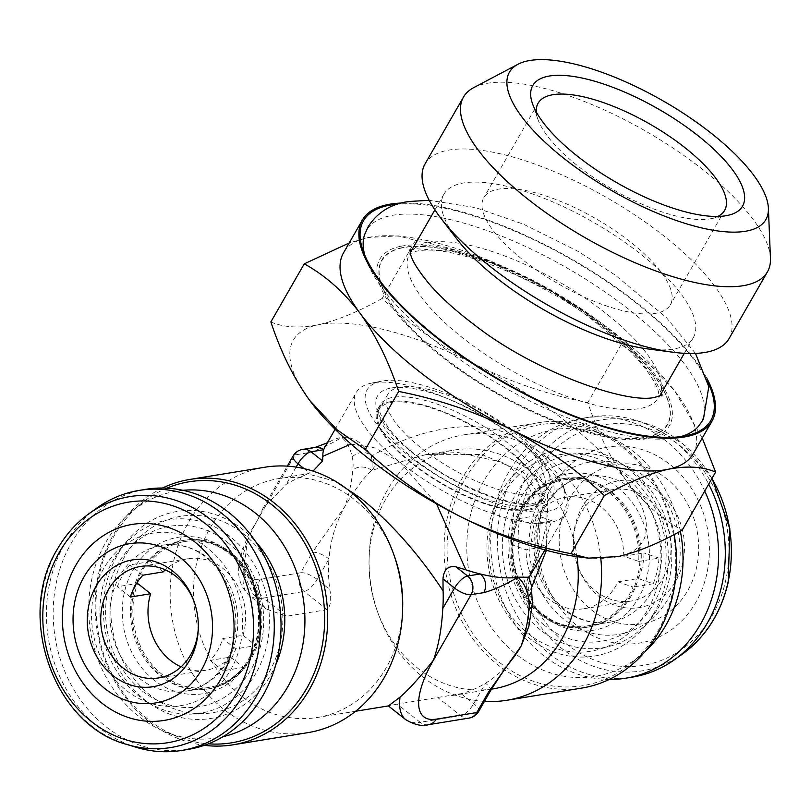<?xml version="1.0" encoding="UTF-8"?>
<svg xmlns="http://www.w3.org/2000/svg" width="811" height="811" viewBox="0 0 811 811"><rect width="100%" height="100%" fill="white"/><g stroke="black" fill="none" stroke-linecap="round" stroke-linejoin="round"><path stroke-width="0.61" stroke-dasharray="4.05 3.04" d="M400.401 246.351A167.036 58.392 29.9 0 0 442.816 357.58A167.036 58.392 29.9 0 0 646.245 438.822A167.036 58.392 29.9 0 0 648.962 438.315A167.036 58.392 29.9 0 0 606.547 327.086A167.036 58.392 29.9 0 0 403.118 245.855A167.036 58.392 29.9 0 0 400.401 246.351M528.346 509.288A92.768 32.43 29.9 0 0 539.741 502.232A92.768 32.43 29.9 0 0 490.108 436.926A92.768 32.43 29.9 0 0 390.314 402.692A92.768 32.43 29.9 0 0 378.909 409.748A92.768 32.43 29.9 0 0 428.553 475.053A92.768 32.43 29.9 0 0 528.346 509.288M537.135 494A92.768 32.43 29.9 0 0 548.53 486.945A92.768 32.43 29.9 0 0 498.897 421.639A92.768 32.43 29.9 0 0 399.103 387.405A92.768 32.43 29.9 0 0 387.699 394.46A92.768 32.43 29.9 0 0 437.342 459.766A92.768 32.43 29.9 0 0 537.135 494M693.172 453.876A201.655 70.496 29.9 0 0 676.82 393.68A201.655 70.496 29.9 0 0 674.468 390.578A201.655 70.496 29.9 0 0 526.785 277.808A201.655 70.496 29.9 0 0 407.649 237.147A201.655 70.496 29.9 0 0 368.316 237.481A201.655 70.496 29.9 0 0 343.529 252.819M707.06 378.767A201.655 70.496 29.9 0 0 572.323 259.479A201.655 70.496 29.9 0 0 401.455 203.034M680.601 436.642A192.906 67.435 -150.1 0 1 677.246 437.453A192.906 67.435 -150.1 0 1 676.344 437.636A192.906 67.435 -150.1 0 1 674.113 438.031A192.906 67.435 -150.1 0 1 498.167 383.938A192.906 67.435 -150.1 0 1 366.025 259.206A192.906 67.435 -150.1 0 1 364.737 255.009M364.534 234.815A192.906 67.435 -150.1 0 1 390.203 215.767A192.906 67.435 -150.1 0 1 393.335 215.179A192.906 67.435 -150.1 0 1 605.847 292.487A192.906 67.435 -150.1 0 1 698.17 426.657M657.082 313.046A107.549 37.6 -150.1 0 1 541.383 273.337A107.549 37.6 -150.1 0 1 483.822 197.631A107.549 37.6 -150.1 0 1 497.042 189.439A107.549 37.6 -150.1 0 1 612.751 229.148A107.549 37.6 -150.1 0 1 670.302 304.855A107.549 37.6 -150.1 0 1 657.082 313.046M536.314 112.07A107.549 37.6 29.9 0 0 537.875 119.217A107.549 37.6 29.9 0 0 612.629 189.389A107.549 37.6 29.9 0 0 710.882 218.706A107.549 37.6 29.9 0 0 711.389 218.605A107.549 37.6 29.9 0 0 717.836 216.456M770.45 258.354A175.308 61.281 29.9 0 0 657.721 138.286A175.308 61.281 29.9 0 0 485.029 83.736A175.308 61.281 29.9 0 0 473.634 87.679M729.038 338.633A175.308 61.281 29.9 0 0 635.226 215.219A175.308 61.281 29.9 0 0 446.628 150.511A175.308 61.281 29.9 0 0 425.086 163.852M647.553 348.892A143.851 50.282 29.9 0 0 675.604 348.649A143.851 50.282 29.9 0 0 693.283 337.7A143.851 50.282 29.9 0 0 616.309 236.437A143.851 50.282 29.9 0 0 461.55 183.337A143.851 50.282 29.9 0 0 443.881 194.285A143.851 50.282 29.9 0 0 457.211 239.438M198.33 627.329A56.466 48.609 -99.2 0 0 198.35 626.508A56.466 48.609 -99.2 0 0 194.468 602.634A56.466 48.609 -99.2 0 0 194.184 601.863M163.183 571.907L150.177 561.587A73.943 63.653 80.8 0 1 184.938 541.525A73.943 63.653 80.8 0 1 246.331 570.66A73.943 63.653 80.8 0 1 256.002 645.586L243.006 635.266L222.741 638.561A56.466 48.609 80.8 0 1 217.652 650.412A56.466 48.609 80.8 0 1 210.191 660.397L230.446 657.103L243.452 667.423A73.943 63.653 80.8 0 1 208.691 687.485A73.943 63.653 80.8 0 1 147.288 658.36A73.943 63.653 80.8 0 1 137.617 583.423M243.006 635.266A56.466 48.609 -99.2 0 0 187.746 558.779A56.466 48.609 -99.2 0 0 165.292 569.849M243.452 667.423L223.197 670.717A73.943 63.653 -99.2 0 0 230.365 660.509A73.943 63.653 -99.2 0 0 235.748 648.881L256.002 645.586M150.177 561.587L129.922 564.882A73.943 63.653 -99.2 0 0 122.745 575.09A73.943 63.653 -99.2 0 0 117.362 586.718L136.4 583.626M145.95 489.297A131.747 113.418 -99.2 0 0 71.216 543.238A131.747 113.418 -99.2 0 0 72.655 687.515A131.747 113.418 -99.2 0 0 188.264 749.384M97.148 507.838A131.747 113.418 -99.2 0 0 64.464 544.333A131.747 113.418 -99.2 0 0 136.106 747.266M617.992 581.832L638.247 578.537A56.466 48.609 -99.2 0 0 642.484 566.2A56.466 48.609 -99.2 0 0 643.995 552.909L623.74 556.214L638.713 561.435A73.943 63.653 -99.2 0 0 563.047 480A73.943 63.653 -99.2 0 0 516.881 518.918L531.844 524.149L552.098 520.844A56.466 48.609 -99.2 0 0 547.861 533.182A56.466 48.609 -99.2 0 0 546.35 546.472L526.096 549.767L511.123 544.536A73.943 63.653 -99.2 0 0 586.789 625.97A73.943 63.653 -99.2 0 0 632.955 587.052L617.992 581.832A56.466 48.609 80.8 0 1 583.981 608.716A56.466 48.609 80.8 0 1 526.096 549.767M669.491 561.8A56.466 48.609 80.8 0 1 631.252 601.032A56.466 48.609 80.8 0 1 577.26 564.861A56.466 48.609 80.8 0 1 573.377 540.988A56.466 48.609 80.8 0 1 574.877 528.792A56.466 48.609 80.8 0 1 613.116 489.56A56.466 48.609 80.8 0 1 669.491 561.8M638.713 561.435L658.968 558.14A73.943 63.653 80.8 0 1 657.123 571.309A73.943 63.653 80.8 0 1 653.22 583.758L638.247 578.537M546.35 546.472L531.377 541.241A73.943 63.653 80.8 0 1 533.222 528.073A73.943 63.653 80.8 0 1 537.135 515.624L516.881 518.918M682.74 562.976A64.231 55.29 80.8 0 1 633.168 608.179A64.231 55.29 80.8 0 1 577.837 566.453A64.231 55.29 80.8 0 1 573.418 539.295A64.231 55.29 80.8 0 1 575.121 525.427A64.231 55.29 80.8 0 1 642.677 483.001A64.231 55.29 80.8 0 1 682.74 562.976M561.354 520.611A80.664 69.442 80.8 0 1 646.195 467.339A80.664 69.442 80.8 0 1 696.517 567.781A80.664 69.442 80.8 0 1 611.666 621.054A80.664 69.442 80.8 0 1 561.354 520.611M540.339 516.049A99.297 85.479 80.8 0 1 644.775 450.47A99.297 85.479 80.8 0 1 706.726 574.107A99.297 85.479 80.8 0 1 602.279 639.686A99.297 85.479 80.8 0 1 540.339 516.049M609.223 679.456A131.747 113.418 80.8 0 1 494.244 509.632A131.747 113.418 80.8 0 1 583.464 418.111A131.747 113.418 80.8 0 1 704.729 491.03M632.539 677.094A131.747 113.418 80.8 0 1 500.995 508.538A131.747 113.418 80.8 0 1 590.215 417.016A131.747 113.418 80.8 0 1 635.631 420.23A131.747 113.418 80.8 0 1 708.682 484.167M543.482 624.541A91.42 78.697 -99.2 0 0 653.017 604.813A91.42 78.697 -99.2 0 0 630.664 477.476A91.42 78.697 -99.2 0 0 521.118 497.204A91.42 78.697 -99.2 0 0 543.482 624.541M610.815 492.429A75.291 64.809 80.8 0 1 638.744 571.279A75.291 64.809 80.8 0 1 587.012 627.298A75.291 64.809 80.8 0 1 539.021 613.542A75.291 64.809 80.8 0 1 511.092 534.692A75.291 64.809 80.8 0 1 562.824 478.683A75.291 64.809 80.8 0 1 610.815 492.429M657.782 608.696A98.009 84.374 -99.2 0 0 625.95 466.447A98.009 84.374 -99.2 0 0 516.364 493.331A98.009 84.374 -99.2 0 0 535.625 625.727A98.009 84.374 -99.2 0 0 650.757 618.884A98.009 84.374 -99.2 0 0 657.782 608.696M653.271 614.262A104.862 90.274 -99.2 0 0 619.219 462.067A104.862 90.274 -99.2 0 0 501.968 490.837A104.862 90.274 -99.2 0 0 522.568 632.489A104.862 90.274 -99.2 0 0 645.759 625.169A104.862 90.274 -99.2 0 0 653.271 614.262M503.144 494.436A99.489 85.642 80.8 0 1 622.351 472.965A99.489 85.642 80.8 0 1 646.691 611.535A99.489 85.642 80.8 0 1 527.485 633.006A99.489 85.642 80.8 0 1 503.144 494.436M227.354 542.235A91.42 78.697 80.8 0 1 251.187 669.288A91.42 78.697 80.8 0 1 141.966 690.739A91.42 78.697 80.8 0 1 118.122 563.675A91.42 78.697 80.8 0 1 227.354 542.235M161.653 675.654A75.291 64.809 -99.2 0 0 208.903 688.813A75.291 64.809 -99.2 0 0 260.716 632.306A75.291 64.809 -99.2 0 0 231.976 553.355A75.291 64.809 -99.2 0 0 184.726 540.197A75.291 64.809 -99.2 0 0 132.903 596.703A75.291 64.809 -99.2 0 0 161.653 675.654M255.992 673.1A98.009 84.374 80.8 0 1 145.777 701.049A98.009 84.374 80.8 0 1 113.327 559.874A98.009 84.374 80.8 0 1 120.971 548.601A98.009 84.374 80.8 0 1 235.656 541.342A98.009 84.374 80.8 0 1 255.992 673.1M275.689 665.02A104.862 90.274 80.8 0 1 270.428 675.512A104.862 90.274 80.8 0 1 152.509 705.428A104.862 90.274 80.8 0 1 117.798 554.379A104.862 90.274 80.8 0 1 125.979 542.326A104.862 90.274 80.8 0 1 255.607 541.596M124.407 557.045A99.489 85.642 -99.2 0 0 150.349 695.311A99.489 85.642 -99.2 0 0 269.211 671.974A99.489 85.642 -99.2 0 0 243.28 533.699A99.489 85.642 -99.2 0 0 124.407 557.045M499.657 662.587A132.234 113.834 -99.2 0 0 631.282 663.236A132.234 113.834 -99.2 0 0 623.172 447.784A132.234 113.834 -99.2 0 0 593.419 430.56A132.234 113.834 -99.2 0 0 457.343 494.943A132.234 113.834 -99.2 0 0 499.657 662.587M674.154 534.52A134.444 115.74 -99.2 0 0 623.091 446.172A134.444 115.74 -99.2 0 0 538.717 422.673A134.444 115.74 -99.2 0 0 446.182 523.582A134.444 115.74 -99.2 0 0 497.518 664.554A134.444 115.74 -99.2 0 0 581.892 688.063M680.348 531.215A125.026 107.63 -99.2 0 0 633.31 451.433A125.026 107.63 -99.2 0 0 605.178 435.152A125.026 107.63 -99.2 0 0 476.513 496.028A125.026 107.63 -99.2 0 0 516.526 654.538A125.026 107.63 -99.2 0 0 640.974 655.146A125.026 107.63 -99.2 0 0 645.333 651.304M166.843 488.161A132.234 113.834 -99.2 0 0 140.455 504.26A132.234 113.834 -99.2 0 0 148.555 719.712A132.234 113.834 -99.2 0 0 178.308 736.935A132.234 113.834 -99.2 0 0 208.447 743.829M162.504 488.029A134.444 115.74 -99.2 0 0 95.434 596.653A134.444 115.74 -99.2 0 0 148.636 721.324A134.444 115.74 -99.2 0 0 204.362 745.329M182.891 490.31A125.026 107.63 -99.2 0 0 130.753 512.349A125.026 107.63 -99.2 0 0 138.417 716.052A125.026 107.63 -99.2 0 0 166.549 732.343A125.026 107.63 -99.2 0 0 222.974 736.712M547.161 511.396A112.932 39.475 29.9 0 0 563.148 485.627A112.932 39.475 29.9 0 0 485.799 412.596A112.932 39.475 29.9 0 0 382.792 380.937A112.932 39.475 29.9 0 0 381.494 381.17A112.932 39.475 29.9 0 0 409.22 456.147A112.932 39.475 29.9 0 0 547.161 511.396M351.011 444.012L375.655 448.047L400.441 462.605A120.991 42.294 -150.1 0 1 356.323 392.402A120.991 42.294 -150.1 0 1 371.762 383.076A120.991 42.294 -150.1 0 1 373.151 382.822A120.991 42.294 -150.1 0 1 521.98 442.826A120.991 42.294 -150.1 0 1 566.392 494.994A120.991 42.294 -150.1 0 1 566.098 513.028A120.991 42.294 -150.1 0 1 549.27 522.608A120.991 42.294 -150.1 0 1 400.441 462.605L436.511 503.824M394.349 556.113A120.991 104.163 -99.2 0 0 354.6 499.758A120.991 104.163 -99.2 0 0 278.66 478.602A120.991 104.163 -99.2 0 0 195.38 569.423A120.991 104.163 -99.2 0 0 241.577 696.304A120.991 104.163 -99.2 0 0 317.517 717.451A120.991 104.163 -99.2 0 0 402.672 607.267M264.802 467.237A134.444 115.74 -99.2 0 0 172.277 568.146A134.444 115.74 -99.2 0 0 223.603 709.128A134.444 115.74 -99.2 0 0 307.987 732.627M493.068 688.894A120.991 104.163 80.8 0 1 417.128 667.737A120.991 104.163 80.8 0 1 377.379 611.382A120.991 104.163 80.8 0 1 369.056 560.229A120.991 104.163 80.8 0 1 454.211 450.044A120.991 104.163 80.8 0 1 530.151 471.191A120.991 104.163 80.8 0 1 577.027 556.67M484.461 701.353A134.444 115.74 80.8 0 1 422.541 676.759A134.444 115.74 80.8 0 1 378.372 614.14A134.444 115.74 80.8 0 1 369.127 557.299A134.444 115.74 80.8 0 1 463.74 434.868A134.444 115.74 80.8 0 1 548.124 458.367A134.444 115.74 80.8 0 1 600.839 558.738M335.419 481.268L307.562 473.898L300.04 477.344A120.991 104.163 -99.2 0 0 286.222 484.289L262.997 508.345L257.3 520.449L247.933 536.041L243.513 572.86L252.535 593.459L266.312 609.01L286.567 616.248L263.636 598.062L304.155 591.462A13.442 4.967 128.4 0 0 317.182 579.449L328.962 558.951A120.991 104.163 -99.2 0 0 329.824 589.475C331.567 599.451 330.645 606.172 327.076 609.659L286.567 616.248M531.803 586.921L527.931 593.551C525.893 586.039 525.67 581.457 527.262 579.794L532.979 565.916L538.727 546.127L540.602 515.299L526.106 479.767L503.236 462.483L457.546 452.426L425.299 454.748L371.671 470.39C364.027 477.273 355.157 489.205 345.07 506.165A120.991 104.163 -99.2 0 0 328.962 558.951A13.442 4.704 -150.1 0 0 312.428 552.291L300.648 572.779L260.138 579.368A80.664 29.825 -51.6 0 1 257.3 520.449L294.971 454.93L307.643 452.873C317.963 450.075 329.337 444.925 341.755 437.423C352.542 436.308 362.274 442.279 370.951 455.326L371.509 456.167C427.559 422.693 492.855 416.905 521.98 442.826C554.177 465.565 556.468 525.001 527.262 579.794L528.833 577.219M425.299 454.748L481.896 454.495L523.399 472.286L545.955 505.192L546.411 550.314M390.841 401.627A94.106 32.896 29.9 0 0 377.744 409.079A94.106 32.896 29.9 0 0 426.829 474.476A94.106 32.896 29.9 0 0 527.819 510.342A94.106 32.896 29.9 0 0 540.907 502.901A94.106 32.896 29.9 0 0 491.831 437.504A94.106 32.896 29.9 0 0 390.841 401.627M181.076 666.855A56.466 48.609 -99.2 0 0 205.882 670.241A56.466 48.609 -99.2 0 0 230.446 657.103M324.927 446.993A120.991 42.294 -150.1 0 1 332.115 440.424A120.991 42.294 -150.1 0 1 341.755 437.423C347.007 441.914 350.464 448.453 352.116 457.029A80.664 29.825 -51.6 0 1 352.734 469.944C352.015 480.71 349.46 492.784 345.07 506.165L312.428 552.291M528.863 626.345L527.931 593.551M490.412 691.002A13.442 4.704 29.9 0 0 485.515 683.207L473.725 703.695A13.442 4.967 -51.6 0 1 460.699 715.718L420.189 722.307L397.258 704.11L461.084 693.669A120.991 104.163 -99.2 0 0 485.515 683.207A120.991 104.163 -99.2 0 0 512.755 658.562M397.258 704.11L388.449 705.915M372.168 469.924C375.473 466.68 375.26 462.098 371.509 456.167M300.04 477.344L309.569 472.975L304.074 468.616M532.391 603.739A13.442 10.614 7.6 0 0 528.225 594.635A94.106 34.792 -51.6 0 0 527.495 579.571A13.442 12.124 -17.6 0 1 531.256 584.974M315.266 447.368A13.442 11.577 -99.2 0 0 307.643 452.873M352.116 457.029A13.442 12.124 -17.6 0 1 370.951 455.326A94.106 34.792 128.4 0 1 371.671 470.39A13.442 10.614 7.6 0 0 352.734 469.944M658.968 558.14L643.995 552.909M552.098 520.844L537.135 515.624M653.22 583.758L632.955 587.052M511.123 544.536L531.377 541.241M531.844 524.149A56.466 48.609 80.8 0 1 565.855 497.255A56.466 48.609 80.8 0 1 623.74 556.214M130.368 597.048L117.362 586.718M142.918 575.202L129.922 564.882M235.748 648.881L222.741 638.561M223.197 670.717L210.191 660.397M708.013 382.539A200.317 70.02 29.9 0 0 572.09 259.885A200.317 70.02 29.9 0 0 397.725 204.108M702.245 438.092L674.509 390.628L649.337 364.22L621.206 344.503C593.023 318.135 561.547 295.903 526.785 277.808C491.496 260.453 454.413 247.973 415.536 240.37L398.221 235.91L368.316 237.481L349.196 242.976M415.536 240.37L382.133 298.468C410.315 324.836 441.792 347.067 476.554 365.163C511.842 382.518 548.925 395.008 587.803 402.601C597.819 432.81 610.754 458.955 626.589 481.035C642.91 502.394 661.441 518.787 682.203 530.212M621.206 344.503L587.803 402.601M270.864 321.937C283.708 327.472 299.452 328.435 318.084 324.826C337.406 320.375 358.756 311.586 382.133 298.468M578.821 556.914A201.655 70.496 29.9 0 0 618.154 556.579A201.655 70.496 29.9 0 0 626.589 481.035A201.655 70.496 29.9 0 0 476.554 365.163A201.655 70.496 29.9 0 0 318.084 324.826A201.655 70.496 29.9 0 0 309.65 400.37A201.655 70.496 29.9 0 0 310.998 402.165M401.982 247.71A164.856 57.622 29.9 0 0 445.857 359.05A164.856 57.622 29.9 0 0 647.279 437.149A164.856 57.622 29.9 0 0 603.404 325.809A164.856 57.622 29.9 0 0 401.982 247.71M641.319 408.268A143.851 50.282 29.9 0 0 658.998 397.319A143.851 50.282 29.9 0 0 582.024 296.056A143.851 50.282 29.9 0 0 427.275 242.955A143.851 50.282 29.9 0 0 409.596 253.904A143.851 50.282 29.9 0 0 486.57 355.167A143.851 50.282 29.9 0 0 641.319 408.268M402.195 247.882A164.552 57.52 29.9 0 0 445.999 359.02A164.552 57.52 29.9 0 0 647.056 436.977A164.552 57.52 29.9 0 0 603.262 325.84A164.552 57.52 29.9 0 0 402.195 247.882M89.301 513.434A127.124 109.434 -99.2 0 0 57.774 548.641A127.124 109.434 -99.2 0 0 126.891 744.447M120.038 575.526A73.943 63.653 -99.2 0 0 120.849 656.505A73.943 63.653 -99.2 0 0 185.729 691.225A73.943 63.653 -99.2 0 0 227.668 660.955A73.943 63.653 -99.2 0 0 226.857 579.977A73.943 63.653 -99.2 0 0 161.977 545.256A73.943 63.653 -99.2 0 0 120.038 575.526M230.699 669.815A87.385 75.23 -99.2 0 0 207.92 548.368A87.385 75.23 -99.2 0 0 103.504 568.866A87.385 75.23 -99.2 0 0 126.293 690.313A87.385 75.23 -99.2 0 0 230.699 669.815M535.919 527.637A73.943 63.653 80.8 0 1 585.998 476.27A73.943 63.653 80.8 0 1 659.83 570.873A73.943 63.653 80.8 0 1 609.75 622.23A73.943 63.653 80.8 0 1 535.919 527.637M677.844 573.701A87.385 75.23 80.8 0 1 585.927 631.414A87.385 75.23 80.8 0 1 531.408 522.608A87.385 75.23 80.8 0 1 623.324 464.896A87.385 75.23 80.8 0 1 677.844 573.701M682.426 654.061A127.124 109.434 80.8 0 1 557.887 645.201A127.124 109.434 80.8 0 1 514.924 508.254A127.124 109.434 80.8 0 1 644.836 423.048A127.124 109.434 80.8 0 1 711.926 478.52M521.412 509.44A121.883 104.933 80.8 0 1 649.611 428.938A121.883 104.933 80.8 0 1 725.652 580.706A121.883 104.933 80.8 0 1 597.443 661.208A121.883 104.933 80.8 0 1 521.412 509.44M618.722 488.283A79.225 68.205 -99.2 0 0 523.794 505.385A79.225 68.205 -99.2 0 0 543.167 615.731A79.225 68.205 -99.2 0 0 638.095 598.63A79.225 68.205 -99.2 0 0 618.722 488.283M540.278 613.339A75.291 64.809 80.8 0 1 512.349 534.49A75.291 64.809 80.8 0 1 564.081 478.47A75.291 64.809 80.8 0 1 612.072 492.226A75.291 64.809 80.8 0 1 639.991 571.076A75.291 64.809 80.8 0 1 588.259 627.096A75.291 64.809 80.8 0 1 540.278 613.339M153.786 679.831A79.225 68.205 80.8 0 1 133.126 569.727A79.225 68.205 80.8 0 1 227.779 551.145A79.225 68.205 80.8 0 1 248.44 661.249A79.225 68.205 80.8 0 1 153.786 679.831M230.719 553.558A75.291 64.809 -99.2 0 0 183.468 540.4A75.291 64.809 -99.2 0 0 131.646 596.906A75.291 64.809 -99.2 0 0 160.396 675.857A75.291 64.809 -99.2 0 0 207.646 689.015A75.291 64.809 -99.2 0 0 259.469 632.509A75.291 64.809 -99.2 0 0 230.719 553.558M530.323 505.983A94.106 32.896 29.9 0 0 543.421 498.532A94.106 32.896 29.9 0 0 494.335 433.145A94.106 32.896 29.9 0 0 393.355 397.268A94.106 32.896 29.9 0 0 380.258 404.709A94.106 32.896 29.9 0 0 429.343 470.106A94.106 32.896 29.9 0 0 530.323 505.983M391.601 387.922A100.828 35.248 -150.1 0 1 515.614 437.92A100.828 35.248 -150.1 0 1 538.362 504.401A100.828 35.248 -150.1 0 1 414.34 454.403A100.828 35.248 -150.1 0 1 391.601 387.922M243.513 572.86A94.106 34.792 128.4 0 0 249.089 595.335A94.106 34.792 128.4 0 0 263.636 598.062A13.442 11.577 -99.2 0 1 260.138 579.368M327.076 609.659L304.155 591.462A13.442 11.577 -99.2 0 1 300.648 572.779A13.442 4.704 -150.1 0 1 317.182 579.449L329.824 589.475M478.632 711.5A13.442 4.704 29.9 0 0 473.725 703.695L461.084 693.669M469.133 718.059A13.442 11.577 80.8 0 1 460.699 715.718L437.768 697.521M296.106 467.095L286.222 484.289M428.624 724.659A13.442 11.577 80.8 0 1 420.189 722.307A94.106 34.792 -51.6 0 1 405.632 719.58M302.594 449.426A13.442 11.577 -99.2 0 0 294.971 454.93A13.442 4.704 29.9 0 0 293.095 455.995M409.981 249.818L409.271 251.055L409.96 250.629M661.36 393.223L653.767 376.993L627.836 346.824L585.106 312.428L553.325 292.365L492.206 263.23L452.497 251.319L416.367 248.764L411.947 249.808M662.344 394.927L661.624 396.173L661.654 395.362M695.483 353.414L666.439 317.648L615.093 274.99L577.726 251.187L523.369 224.14L475.52 207.616L429.191 200.287M539.741 502.232L548.53 486.945M676.344 437.636L685.275 435.882M366.025 259.206L363.044 250.599M538.129 103.19L483.822 197.631M710.882 218.706L727.102 215.523M537.875 119.217L532.462 103.605M410.254 252.768L409.565 253.955L416.144 251.319C457.191 241.364 571.643 292.862 625.393 346.875C649.733 370.181 657.802 387.04 658.664 392.909L658.978 397.38L659.657 396.184M684.302 353.312L693.283 337.7M194.468 602.634L193.89 601.042M198.35 626.508L198.31 628.201M187.746 558.779L140.475 566.463M208.691 687.485L185.729 691.225C202.375 688.367 215.726 678.635 225.793 662.019C253.711 616.117 221.21 537.054 161.977 545.256L184.938 541.525M583.981 608.716L631.252 601.032M563.047 480L585.998 476.27C567.436 478.551 545.306 495.085 537.774 526.653C526.968 573.651 560.442 628.941 609.75 622.23L586.789 625.97M577.26 564.861L577.837 566.453M573.377 540.988L573.418 539.295M583.464 418.111L590.215 417.016M712.038 478.328L682.73 443.627L644.836 423.048L635.631 420.23M562.824 478.683L564.081 478.47C553.305 480.244 543.623 485.14 535.027 493.169L525.052 505.273L515.614 527.028C512.643 538.534 512.106 550.395 514.002 562.611C517.813 584.062 527.262 601.103 542.366 613.734C556.914 625.139 572.221 629.589 588.259 627.096L587.012 627.298M625.95 466.447L619.219 462.067M184.726 540.197L183.468 540.4C199.202 537.946 214.266 542.204 228.641 553.173C251.319 572.759 261.112 598.7 257.999 631.019C256.296 642.738 252.505 653.159 246.625 662.303C241.597 671.518 226.066 686.37 207.646 689.015L208.903 688.813M145.777 701.049L152.509 705.428M540.907 502.901L543.421 498.532C544.151 499.627 541.059 501.198 534.145 503.225C513.616 505.659 484.441 496.504 446.618 475.773C421.335 460.82 402.327 445.401 389.574 429.516C372.999 404.811 381.292 407.152 380.258 404.709L377.744 409.079M640.974 655.146L631.282 663.236M130.753 512.349L140.455 504.26M563.148 485.627L566.392 494.994M377.379 611.382L378.372 614.14M369.056 560.229L369.127 557.299M278.66 478.602L308.444 473.553M425.309 454.738L454.211 450.044M463.74 434.868L538.717 422.673M528.63 578.192L528.965 577.614M544.901 549.909L566.098 513.028M266.312 609.01L249.089 595.335C232.605 579.084 238.211 560.117 247.933 536.041M335.115 429.272L356.323 392.402M317.517 717.451L355.623 711.257M451.494 695.656L491.496 689.147M332.115 440.424L327.33 442.806M262.997 508.345L287.266 466.143M381.494 381.17L371.762 383.076M166.549 732.343L178.308 736.935M605.178 435.152L593.419 430.56M120.971 548.601L125.979 542.326M650.757 618.884L645.759 625.169M565.855 497.255L613.116 489.56M205.882 670.241L158.611 677.925M434.899 209.897L443.881 194.285M724.608 210.414L670.302 304.855M407.649 237.147L398.221 235.91M378.909 409.748L387.699 394.46"/><path stroke-width="1.22" d="M401.455 203.034A201.655 70.496 29.9 0 0 387.151 204.717A201.655 70.496 29.9 0 0 362.365 220.065A201.655 70.496 29.9 0 0 470.279 362.03A201.655 70.496 29.9 0 0 687.221 436.46A201.655 70.496 29.9 0 0 712.007 421.112A201.655 70.496 29.9 0 0 707.06 378.767M362.365 220.065L343.529 252.819A201.655 70.496 29.9 0 0 359.881 313.016A201.655 70.496 29.9 0 0 509.916 428.887A201.655 70.496 29.9 0 0 668.386 469.224A201.655 70.496 29.9 0 0 693.172 453.876L712.007 421.112M397.725 204.108A200.317 70.02 29.9 0 0 388.155 205.487A200.317 70.02 29.9 0 0 363.044 250.599A200.317 70.02 29.9 0 0 502.283 381.292A200.317 70.02 29.9 0 0 685.275 435.882A200.317 70.02 29.9 0 0 686.218 435.689A200.317 70.02 29.9 0 0 708.013 382.539M364.737 255.009A192.906 67.435 -150.1 0 1 364.534 234.815L368.214 226.624C377.5 212.31 390.993 203.946 408.683 201.523L429.191 200.287M695.483 353.414L708.804 386.675L703.401 419.368L698.17 426.657A192.906 67.435 -150.1 0 1 680.601 436.642M717.836 216.456A107.549 37.6 29.9 0 0 724.608 210.414A107.549 37.6 29.9 0 0 667.058 134.707A107.549 37.6 29.9 0 0 551.348 94.999A107.549 37.6 29.9 0 0 538.129 103.19A107.549 37.6 29.9 0 0 536.314 112.07M727.67 215.402A120.991 42.294 -150.1 0 1 727.102 215.523A120.991 42.294 -150.1 0 1 616.563 182.546A120.991 42.294 -150.1 0 1 532.462 103.605A120.991 42.294 -150.1 0 1 547.628 76.356A120.991 42.294 -150.1 0 1 695.463 133.683A120.991 42.294 -150.1 0 1 727.67 215.402M747.671 230.851A147.886 51.691 29.9 0 0 768.392 208.214A147.886 51.691 29.9 0 0 673.292 106.93A147.886 51.691 29.9 0 0 527.626 60.906A147.886 51.691 29.9 0 0 518.006 64.241A147.886 51.691 29.9 0 0 575.739 167.34A147.886 51.691 29.9 0 0 747.671 230.851M518.006 64.241L473.634 87.679A175.308 61.281 29.9 0 0 463.486 97.077A175.308 61.281 29.9 0 0 557.299 220.48A175.308 61.281 29.9 0 0 745.897 285.198A175.308 61.281 29.9 0 0 767.439 271.857A175.308 61.281 29.9 0 0 770.45 258.354L768.392 208.214M463.486 97.077L425.086 163.852A175.308 61.281 29.9 0 0 441.346 218.879A175.308 61.281 29.9 0 0 673.302 352.268A175.308 61.281 29.9 0 0 707.496 351.974A175.308 61.281 29.9 0 0 729.038 338.633L767.439 271.857M84.091 576.702A80.664 69.442 -99.2 0 0 105.126 688.813A80.664 69.442 -99.2 0 0 201.503 669.886A80.664 69.442 -99.2 0 0 180.468 557.775A80.664 69.442 -99.2 0 0 84.091 576.702M75.94 565.064A99.297 85.479 -99.2 0 0 101.821 703.066A99.297 85.479 -99.2 0 0 220.46 679.77A99.297 85.479 -99.2 0 0 194.569 541.768A99.297 85.479 -99.2 0 0 75.94 565.064M189.541 660.397A64.231 55.29 -99.2 0 0 198.31 628.201A64.231 55.29 -99.2 0 0 193.89 601.042A64.231 55.29 -99.2 0 0 147.45 559.833A64.231 55.29 -99.2 0 0 96.053 586.191A64.231 55.29 -99.2 0 0 112.8 675.462A64.231 55.29 -99.2 0 0 189.541 660.397M194.184 601.863A56.466 48.609 -99.2 0 0 140.475 566.463A56.466 48.609 -99.2 0 0 108.451 589.577A56.466 48.609 -99.2 0 0 109.069 651.415A56.466 48.609 -99.2 0 0 158.611 677.925A56.466 48.609 -99.2 0 0 190.646 654.812A56.466 48.609 -99.2 0 0 198.33 627.329M165.292 569.849A56.466 48.609 -99.2 0 0 163.183 571.907L142.918 575.202A56.466 48.609 80.8 0 0 135.467 585.187A56.466 48.609 80.8 0 0 130.368 597.048L150.623 593.743A56.466 48.609 -99.2 0 0 181.076 666.855M136.4 583.626L137.617 583.423L150.623 593.743M126.891 744.447L136.106 747.266A131.747 113.418 -99.2 0 0 181.512 750.479L188.264 749.384A131.747 113.418 -99.2 0 0 262.987 695.443A131.747 113.418 -99.2 0 0 261.547 551.166A131.747 113.418 -99.2 0 0 145.95 489.297L139.198 490.402A131.747 113.418 -99.2 0 0 97.148 507.838L89.301 513.434C76.467 522.629 65.884 534.449 57.53 548.895C15.237 616.238 54.002 725.612 126.891 744.447A127.124 109.434 -99.2 0 0 242.813 695.503A127.124 109.434 -99.2 0 0 227.344 536.03A127.124 109.434 -99.2 0 0 89.301 513.434M181.512 750.479A131.747 113.418 -99.2 0 0 256.235 696.537A131.747 113.418 -99.2 0 0 254.796 552.261A131.747 113.418 -99.2 0 0 139.198 490.402M704.729 491.03A131.747 113.418 80.8 0 1 715.008 586.667A131.747 113.418 80.8 0 1 625.788 678.199A131.747 113.418 80.8 0 1 609.223 679.456M708.682 484.167A131.747 113.418 80.8 0 1 721.76 585.572A131.747 113.418 80.8 0 1 674.58 659.647A131.747 113.418 80.8 0 1 632.539 677.094L625.788 678.199M600.839 558.738A134.444 115.74 80.8 0 1 506.926 700.258L581.892 688.063A134.444 115.74 -99.2 0 0 674.154 534.52M645.333 651.304A125.026 107.63 -99.2 0 0 680.348 531.215M208.447 743.829A132.234 113.834 -99.2 0 0 319.777 656.393A132.234 113.834 -99.2 0 0 272.07 504.908A132.234 113.834 -99.2 0 0 166.843 488.161M204.362 745.329A134.444 115.74 -99.2 0 0 233.01 744.822A134.444 115.74 -99.2 0 0 325.546 643.914A134.444 115.74 -99.2 0 0 274.209 502.932A134.444 115.74 -99.2 0 0 189.835 479.433A134.444 115.74 -99.2 0 0 162.504 488.029M222.974 736.712A125.026 107.63 -99.2 0 0 303.496 640.568A125.026 107.63 -99.2 0 0 255.201 512.957A125.026 107.63 -99.2 0 0 182.891 490.31M233.01 744.822L307.987 732.627A134.444 115.74 -99.2 0 0 402.601 610.196A134.444 115.74 -99.2 0 0 393.355 553.355A134.444 115.74 -99.2 0 0 349.186 490.736A134.444 115.74 -99.2 0 0 264.802 467.237L189.835 479.433M355.623 711.257L388.418 705.915L400.056 697.105C408.916 689.482 420.037 677.195 433.409 660.225C438.65 645.455 441.762 628.231 442.765 608.534A120.991 104.163 -99.2 0 0 443.09 590.874C418.527 553.751 391.277 523.004 361.351 498.653L335.419 481.268M512.755 658.562A120.991 104.163 -99.2 0 0 513.475 657.63A120.991 104.163 -99.2 0 0 521.189 645.941C525.569 632.56 528.123 620.486 528.853 609.72A80.664 29.825 128.4 0 0 528.225 596.805A13.442 12.124 -17.6 0 0 531.256 584.984L528.833 577.219L517.874 577.199A120.991 42.294 -150.1 0 1 480.254 573.965A120.991 42.294 -150.1 0 1 465.889 569.849L456.015 566.848C448.159 565.51 443.82 569.515 442.978 578.861L443.09 590.874M436.511 503.824L465.889 569.849M506.926 700.258A134.444 115.74 80.8 0 1 484.461 701.353M312.985 471.1L322.596 460.962L322.849 456.309L351.011 444.012M322.849 456.309A120.991 42.294 -150.1 0 1 323.701 449.72A120.991 42.294 -150.1 0 1 324.927 446.993L335.115 429.272M402.601 610.196L402.672 607.267A120.991 104.163 -99.2 0 0 394.349 556.113L393.355 553.355M577.027 556.67A120.991 104.163 80.8 0 1 493.068 688.894L491.496 689.147M546.411 550.314L531.803 586.921M528.225 596.805C526.572 588.228 523.125 581.7 517.874 577.199C505.456 584.711 494.081 589.861 483.751 592.648L471.079 594.706L433.409 660.225A80.664 29.825 128.4 0 0 436.247 719.154L476.756 712.565L488.546 692.067L521.189 645.941L528.863 626.345L532.391 603.739L531.256 584.984A13.442 12.124 -17.6 0 0 531.256 584.974M483.751 592.648A13.442 11.577 -99.2 0 0 480.254 573.965L467.582 576.023L456.015 566.848M488.546 692.067A13.442 4.704 29.9 0 0 490.412 691.002L478.632 711.5A13.442 4.704 29.9 0 1 476.756 712.565A13.442 11.577 80.8 0 1 469.133 718.059A13.442 13.442 0 0 0 478.632 711.5M528.853 609.72A13.442 10.614 7.6 0 0 532.391 603.739M322.596 460.962L311.029 451.778L323.701 449.72A13.442 11.577 -99.2 0 0 315.276 447.368A13.442 11.577 -99.2 0 0 315.266 447.368L327.33 442.806M255.607 541.596A104.862 90.274 80.8 0 1 275.689 665.02M441.346 218.879L457.211 239.438A143.851 50.282 29.9 0 0 647.553 348.892L673.302 352.268M349.196 242.976L304.267 263.839C325.069 275.304 343.6 291.696 359.881 313.016C375.746 335.166 388.672 361.311 398.667 391.449C437.636 399.083 474.709 411.562 509.916 428.887C544.749 447.033 576.226 469.265 604.337 495.582C627.978 482.352 649.327 473.563 668.386 469.224C687.211 465.626 702.955 466.599 715.606 472.114L702.245 438.092M304.267 263.839L270.864 321.937C280.849 352.075 293.785 378.22 309.65 400.37L337.092 429.8L365.264 449.547L398.667 391.449M604.337 495.582L570.934 553.68C531.965 546.056 494.882 533.577 459.685 516.242C424.842 498.096 393.376 475.864 365.264 449.547M715.606 472.114L682.203 530.212C658.826 543.329 637.476 552.119 618.154 556.579L588.239 558.14L570.934 553.68M310.998 402.165A201.655 70.496 29.9 0 0 312.002 403.483A201.655 70.496 29.9 0 0 459.685 516.242A201.655 70.496 29.9 0 0 578.821 556.914L588.239 558.14M59.497 552.007A121.883 104.933 -99.2 0 0 91.268 721.415A121.883 104.933 -99.2 0 0 236.903 692.817A121.883 104.933 -99.2 0 0 205.122 523.419A121.883 104.933 -99.2 0 0 59.497 552.007M711.926 478.52A127.124 109.434 80.8 0 1 727.954 582.582A127.124 109.434 80.8 0 1 682.426 654.061L674.58 659.647M442.765 608.534L454.545 588.046L442.978 578.861M454.545 588.046A13.442 4.967 -51.6 0 1 467.582 576.023A13.442 11.577 -99.2 0 1 471.079 594.706A13.442 4.704 -150.1 0 1 454.545 588.046M304.074 468.616L298.002 463.801L296.106 467.095M315.266 447.368L302.594 449.426A13.442 11.577 -99.2 0 1 311.029 451.778A13.442 4.967 128.4 0 0 298.002 463.801A13.442 4.704 29.9 0 1 293.095 455.995L287.266 466.143M388.408 705.915L405.632 719.58A94.106 34.792 -51.6 0 1 400.056 697.105M436.247 719.154A13.442 11.577 80.8 0 1 428.624 724.659L469.133 718.059M662.344 394.927L655.237 397.218C627.704 404.77 534.267 371.914 474.415 324.866C455.681 310.806 440.586 297.12 429.12 283.84C417.665 269.87 411.41 259.662 410.356 253.225L409.981 249.818M411.947 249.808L409.96 250.629M661.654 395.362L661.36 393.223M659.657 396.184L684.302 353.312M712.038 478.328L729.87 528.833L728.197 582.328C720.938 613.106 705.671 637.02 682.426 654.061M528.965 577.614L544.901 549.909M405.632 719.58C414.563 724.902 422.227 726.595 428.624 724.659M513.464 657.62C507.068 665.588 499.383 676.709 490.412 691.002M302.594 449.426A13.442 13.442 0 0 0 293.095 455.995M410.254 252.768L434.899 209.897"/></g></svg>
